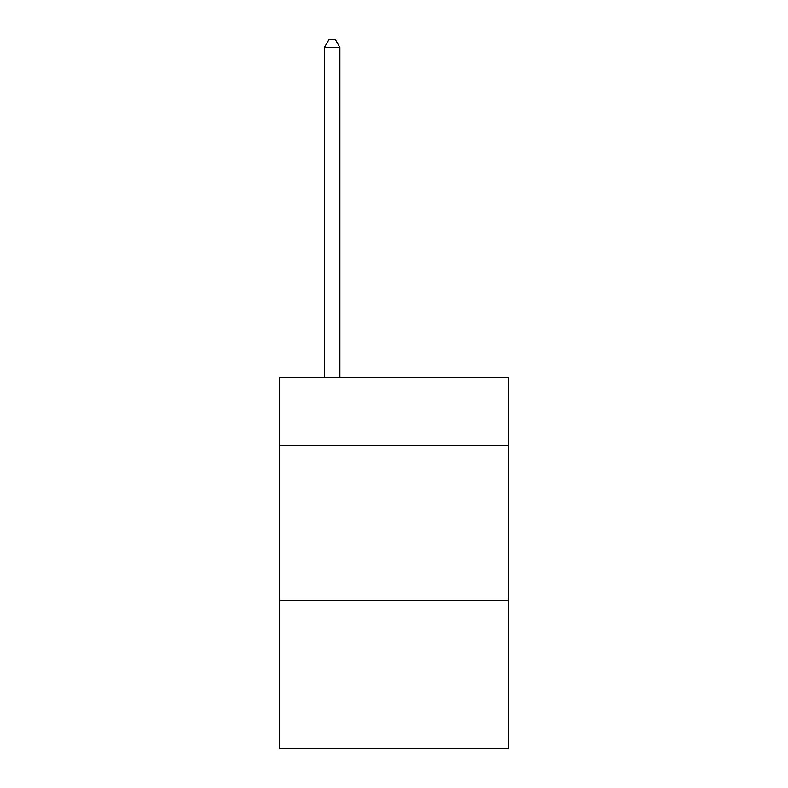 <?xml version="1.0" encoding="UTF-8"?>
<svg xmlns="http://www.w3.org/2000/svg" width="788" height="788" viewBox="0 0 788 788"><rect width="100%" height="100%" fill="white"/><g stroke="black" fill="none" stroke-linecap="round" stroke-linejoin="round"><path stroke-width="1.18" d="M508.388 445.624L508.388 377.619L279.612 377.619L279.612 445.624L508.388 445.624L508.388 748.6L279.612 748.6L279.612 445.624M508.388 600.21L279.612 600.21M339.894 377.619L339.894 47.438L324.439 47.438L324.439 377.619M324.439 47.438L329.079 39.4L335.264 39.4L339.894 47.438"/></g></svg>
